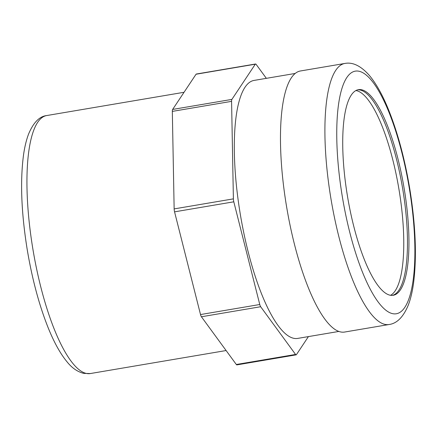 <?xml version="1.0" encoding="UTF-8"?>
<svg xmlns="http://www.w3.org/2000/svg" width="437" height="437" viewBox="0 0 437 437"><rect width="100%" height="100%" fill="white"/><g stroke="black" fill="none" stroke-linecap="round" stroke-linejoin="round"><path stroke-width="0.66" d="M405.744 198.906A104.274 28.585 80.4 0 0 358.416 89.672A104.274 28.585 80.4 0 0 347.65 197.256A104.274 28.585 80.4 0 0 393.256 295.286A104.274 28.585 80.4 0 0 405.744 198.906M392.508 295.374A104.274 28.585 80.4 0 0 404.263 199.157A104.274 28.585 80.4 0 0 357.679 89.831M344.831 63.452L300.394 70.985A132.389 36.293 80.4 0 0 286.732 207.575A132.389 36.293 80.4 0 0 344.629 332.044L389.067 324.516C397.064 323.456 403.531 316.836 408.464 304.655C410.687 298.679 412.364 291.637 413.495 283.542C416.92 257.24 415.696 225.765 409.824 189.112C404.946 159.833 398.052 133.869 389.138 111.233C383.074 95.943 376.514 84.046 369.462 75.546C360.995 65.932 352.785 61.901 344.831 63.452A132.389 36.293 80.4 0 0 330.017 192.935A132.389 36.293 80.4 0 0 385.046 324.401A132.389 36.293 80.4 0 0 389.067 324.516M172.325 111.391L231.577 101.351A3.906 1.071 -99.6 0 1 231.894 99.401L172.648 109.436A3.906 1.071 80.4 0 0 172.325 111.391L174.145 208.902A3.906 1.071 80.4 0 0 174.554 211.847L200.517 314.553A3.906 1.071 80.4 0 0 201.413 316.765L236.319 364.496A3.906 1.071 80.4 0 0 236.909 364.884L296.155 354.849A3.906 1.071 -99.6 0 1 295.565 354.456L236.319 364.496M231.577 101.351L233.391 198.868L174.145 208.902M196.044 74.235L255.29 64.195A3.906 1.071 -99.6 0 1 255.558 63.993L196.311 74.033A3.906 1.071 80.4 0 0 196.044 74.235L172.648 109.436M255.558 63.993A3.906 1.071 -99.6 0 1 256.148 64.381L266.352 78.338M308.418 336.594L296.423 354.642A3.906 1.071 -99.6 0 1 296.155 354.849M201.413 316.765L260.66 306.725L295.565 354.456M260.66 306.725A3.906 1.071 -99.6 0 1 259.769 304.513L200.517 314.553M174.554 211.847L233.8 201.812A3.906 1.071 -99.6 0 1 233.391 198.868M295.177 73.454L254.001 80.43A130.827 35.861 80.4 0 0 240.497 215.408A130.827 35.861 80.4 0 0 297.712 338.407L338.888 331.432M255.29 64.195L231.894 99.401M233.8 201.812L259.769 304.513M392.65 313.662A123.016 33.72 80.4 0 0 397.987 138.453A123.016 33.72 80.4 0 0 336.867 125.321A123.016 33.72 80.4 0 0 392.65 313.662M355.898 90.546A104.274 28.585 -99.6 0 1 400.56 199.785A104.274 28.585 -99.6 0 1 390.591 295.292M86.373 373.433A130.827 35.861 -99.6 0 1 31.994 243.518A130.827 35.861 -99.6 0 1 46.633 115.565C39.456 116.384 33.452 122.507 28.629 133.93C26.357 139.878 24.641 146.974 23.489 155.217C20.091 181.322 21.309 212.644 27.154 249.177C32.016 278.358 38.882 304.207 47.753 326.729C53.784 341.914 60.257 353.67 67.172 361.989C71.974 367.97 77.475 371.767 83.664 373.373L90.344 373.548A130.827 35.861 -99.6 0 1 86.373 373.433M90.344 373.548L226.115 350.54M46.633 115.565L184.048 92.283"/></g></svg>
